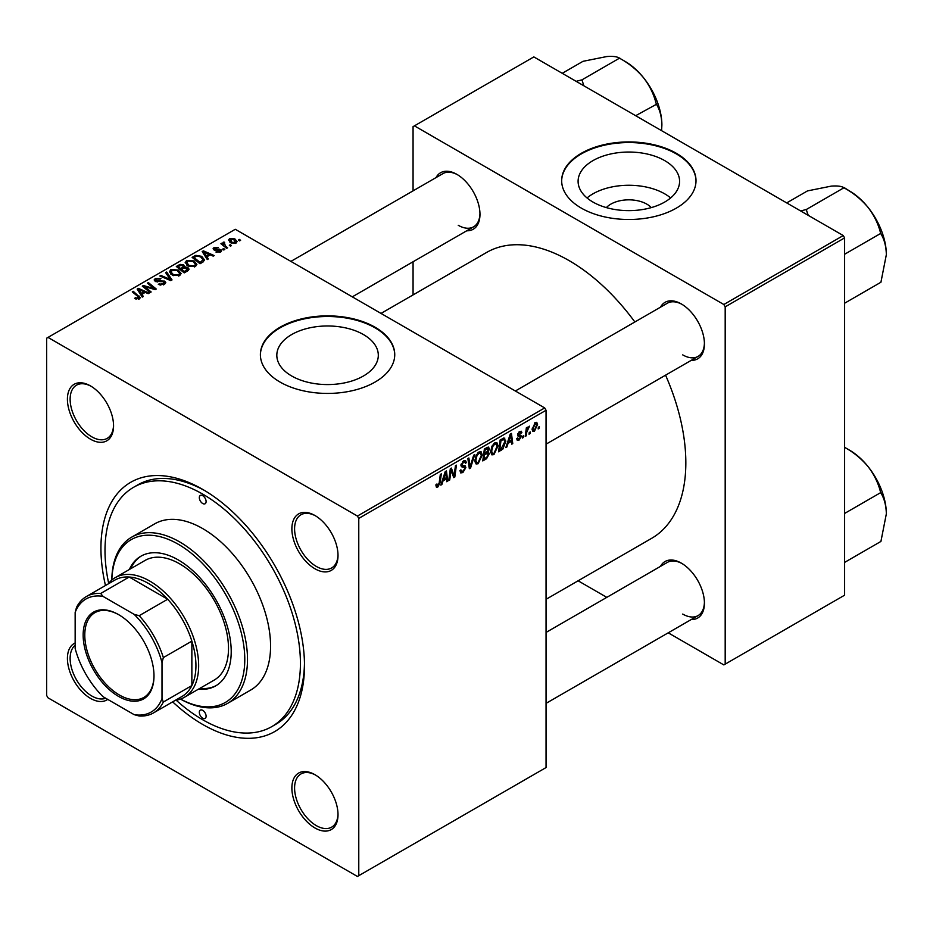 <?xml version="1.0" encoding="UTF-8"?>
<svg xmlns="http://www.w3.org/2000/svg" width="933" height="933" viewBox="0 0 933 933"><rect width="100%" height="100%" fill="white"/><g stroke="black" fill="none" stroke-linecap="round" stroke-linejoin="round"><path stroke-width="1.4" d="M606.368 207.604A25.483 14.718 180 0 1 646.861 204.152A25.483 14.718 180 0 1 651.304 207.604M664.716 160.616A50.744 29.296 0 0 0 609.424 154.272A50.744 29.296 0 0 0 578.098 181.34A50.744 29.296 0 0 0 592.956 202.053A50.744 29.296 0 0 0 648.26 208.397A50.744 29.296 0 0 0 679.586 181.34A50.744 29.296 0 0 0 664.716 160.616M670.64 197.948A50.744 29.296 0 0 0 664.716 193.842A50.744 29.296 0 0 0 587.044 197.948M676.332 153.292A67.176 38.778 0 0 0 603.126 144.883A67.176 38.778 0 0 0 561.666 180.71A67.176 38.778 0 0 0 581.341 208.129A67.176 38.778 0 0 0 654.546 216.538A67.176 38.778 0 0 0 696.006 180.71A67.176 38.778 0 0 0 676.332 153.292M696.006 181.025A67.176 38.778 0 0 0 676.332 153.91A67.176 38.778 0 0 0 603.383 145.443A67.176 38.778 0 0 0 561.666 181.025M291.679 375.987A50.744 29.296 180 0 1 276.821 355.275A50.744 29.296 180 0 1 308.147 328.206A50.744 29.296 180 0 1 363.45 334.562A50.744 29.296 180 0 1 378.308 355.275A50.744 29.296 180 0 1 346.983 382.343A50.744 29.296 180 0 1 291.679 375.987M375.066 327.226A67.176 38.778 0 0 0 301.86 318.818A67.176 38.778 0 0 0 260.389 354.645A67.176 38.778 0 0 0 280.063 382.075A67.176 38.778 0 0 0 353.269 390.472A67.176 38.778 0 0 0 394.741 354.645A67.176 38.778 0 0 0 375.066 327.226M394.741 354.96A67.176 38.778 0 0 0 375.066 327.856A67.176 38.778 0 0 0 302.105 319.389A67.176 38.778 0 0 0 260.4 354.96M314.946 827.968A32.632 18.835 60 0 1 291.877 788.012A32.632 18.835 60 0 1 314.946 774.693L314.946 774.693A32.632 18.835 60 0 1 338.014 814.649A32.632 18.835 60 0 1 314.946 827.968M315.634 775.101A30.707 17.727 -120 0 0 300.951 773.947A30.707 17.727 -120 0 0 296.239 798.555A30.707 17.727 -120 0 0 316.299 825.612A30.707 17.727 -120 0 0 331.658 827.139A30.707 17.727 -120 0 0 338.003 813.844M107.727 699.388A32.632 18.835 60 0 1 90.489 698.374A32.632 18.835 60 0 1 68.925 668.763A32.632 18.835 60 0 1 75.153 642.977M75.153 645.274A30.707 17.727 -120 0 0 72.179 670.244A30.707 17.727 -120 0 0 91.842 696.03A30.707 17.727 -120 0 0 105.732 698.246M90.489 439.186A32.632 18.835 60 0 1 67.409 399.231A32.632 18.835 60 0 1 90.489 385.912L90.489 385.912A32.632 18.835 60 0 1 113.558 425.868A32.632 18.835 60 0 1 90.489 439.186M91.177 386.32A30.707 17.727 -120 0 0 76.483 385.177A30.707 17.727 -120 0 0 71.783 409.774A30.707 17.727 -120 0 0 91.842 436.842A30.707 17.727 -120 0 0 107.19 438.358A30.707 17.727 -120 0 0 113.546 425.063M314.946 568.78A32.632 18.835 60 0 1 291.877 528.824A32.632 18.835 60 0 1 314.946 515.506L314.946 515.506A32.632 18.835 60 0 1 338.014 555.462A32.632 18.835 60 0 1 314.946 568.78M315.634 515.914A30.707 17.727 -120 0 0 300.951 514.759A30.707 17.727 -120 0 0 296.239 539.367A30.707 17.727 -120 0 0 316.299 566.424A30.707 17.727 -120 0 0 331.658 567.952A30.707 17.727 -120 0 0 338.003 554.657M660.494 307.179A32.632 18.835 60 0 1 681.358 303.96L681.358 303.96A32.632 18.835 60 0 1 704.427 343.915A32.632 18.835 60 0 1 691.201 360.371M682.046 304.368A30.707 17.727 -120 0 0 667.363 303.213L515.354 390.985M436.026 177.597A32.632 18.835 60 0 1 456.89 174.366L456.89 174.366A32.632 18.835 60 0 1 479.97 214.322A32.632 18.835 60 0 1 466.733 230.778M457.59 174.774A30.707 17.727 -120 0 0 442.895 173.631L290.886 261.392M660.494 566.366A32.632 18.835 60 0 1 681.358 563.147L681.358 563.147A32.632 18.835 60 0 1 704.427 603.103A32.632 18.835 60 0 1 691.201 619.559M682.046 563.555A30.707 17.727 -120 0 0 667.363 562.401L546.05 632.434M105.476 585.516A143.939 83.107 60 0 1 202.718 489.405A143.939 83.107 60 0 1 304.496 665.695A143.939 83.107 60 0 1 202.718 724.463A143.939 83.107 60 0 1 172.652 701.861M204.77 490.618A138.177 79.783 -120 0 0 137.699 484.915L133.629 487.271A138.177 79.783 -120 0 0 108.671 583.288M546.05 599.301L651.654 538.329A165.048 95.294 -120 0 0 665.567 375.171M634.86 321.978A165.048 95.294 -120 0 0 569.13 260.622A165.048 95.294 -120 0 0 486.606 252.458L381.002 313.418M358.773 518.398L357.421 516.054L544.697 407.931L235.279 229.285L46.65 338.189L46.65 695.482L48.003 697.826L357.421 876.46L546.05 767.556L546.05 410.275L358.773 518.398L358.773 875.679M498.059 445.857L493.919 454.616L491.889 454.861L490.665 451.759L491.959 446.149L494.782 442.872L496.904 442.662L498.059 445.857L496.974 445.228M508.065 443.315L506.899 446.989L505.826 447.607L510.246 434.09L511.447 433.39L512.753 443.607L511.762 444.178L511.436 441.367L508.065 443.315L507.365 442.918M437.834 487.003L436.411 487.224L435.968 484.659L436.959 483.947L437.892 485.685L439.186 482.874L440.329 474.454L441.332 473.871L440.154 482.594L437.834 487.003L435.886 485.883M436.143 484.53L437.892 485.685M459.946 470.582L462.955 471.223L464.879 468.273L464.622 467.456L462.045 467.083L460.925 465.322L463.584 460.879L465.555 460.587L466.36 462.453L465.369 463.386L464.891 461.987L463.561 462.185L461.917 464.692L462.29 465.45L465.205 465.812L465.87 467.596L462.885 472.541L460.727 472.926L459.946 470.524L460.925 469.824L461.38 471.492L459.946 470.664M461.065 464.191L462.29 465.45M474.745 454.581L470.594 467.946L469.334 468.669L467.876 458.546L468.879 457.975L470.115 466.652L473.684 455.199L474.745 454.581M482.268 454.977L478.128 463.736L476.098 463.969L474.874 460.879L476.168 455.269L478.991 451.992L481.113 451.782L482.268 454.977L481.183 454.348M539.379 426.673L539.146 428.364L538.154 428.935L538.364 427.256L539.379 426.673M488.122 447.047L489.428 448.773L488.122 452.202L489.3 453.73L486.571 458.721L482.769 460.914L484.367 449.018L488.822 447.152M487.423 451.794L488.752 452.318M443.047 480.857L441.88 484.519L440.819 485.137L445.228 471.62L446.429 470.932L447.735 481.148L446.744 481.72L446.429 478.909L443.047 480.857L442.347 480.448M450.732 472.716L449.718 480.005L448.715 480.577L450.336 468.669L451.385 468.074L454.103 475.807L455.421 465.742L456.424 465.159L454.814 477.055L453.776 477.661L451.036 469.94L450.732 472.716L449.858 472.215M519.051 440.108L517.314 440.399L516.695 438.627L517.675 437.915L519.098 439.093L520.392 437.111L518.048 436.154L517.558 434.988L519.623 431.512L521.314 431.244L521.874 432.644L520.882 433.355L519.576 432.539L518.55 434.242L520.882 435.291L521.384 436.457L519.051 440.108L516.695 438.755M516.859 438.51L519.098 439.093M520.182 436.539L517.582 435.373M520.882 433.355L518.841 432.107M517.64 434.242L519.459 435.07M503.738 437.985L505.838 441.122L502.899 449.03L498.56 451.805L500.158 439.909L504.835 438.102M537.548 424.503L534.469 431.209L532.871 431.396L532.113 429.39L535.239 422.509L536.778 422.334L537.548 424.503L536.347 423.815M530.247 431.944L530.014 433.635L529.034 434.207L529.233 432.527L530.247 431.944M526.713 432.352L526.212 435.839L525.209 436.411L526.375 427.757L527.378 427.186L527.133 428.982L529.396 426.159L526.713 432.352L525.827 431.851M523.588 435.781L523.355 437.484L522.363 438.055L522.573 436.364L523.588 435.781M224.795 249.449L223.815 250.009L222.66 249.111L223.675 248.528L224.795 249.449M231.454 245.601L230.474 246.172L229.32 245.262L230.334 244.679L231.454 245.601M185.212 262.838L186.6 260.389L194.111 260.937L196.886 264.447L195.487 266.511L188.116 266.022L185.177 262.418M208.339 258.942L207.278 259.561L202.181 251.525L203.394 250.837L214.193 255.572L213.202 256.143L210.287 254.826L206.916 256.773L208.339 258.942M188.011 270.687L184.209 272.879L176.314 266.465L180.221 264.389L183.684 264.879L184.687 266.978L187.79 267.398L189.096 269.205L188.011 270.687M184.874 266.36L184.687 267.724M172.034 279.912L170.774 280.635L159.823 275.993L160.814 275.41L170.203 279.399L165.619 272.634L166.68 272.028L172.034 279.912M138.352 299.318L137.862 296.437L132.276 291.889L133.267 291.318L140.277 297.72L139.39 298.898L134.574 298.257L138.807 297.592L138.807 299.166M151.158 291.959L150.155 292.542L142.282 286.116L143.32 285.51L154.097 288.6L147.367 283.177L148.37 282.606L156.254 289.02L155.216 289.615L144.428 286.548L151.158 291.959M357.421 516.054L48.003 337.408M143.332 296.484L142.259 297.102L137.174 289.067L138.376 288.367L149.175 293.102L148.184 293.673L145.28 292.367L141.898 294.315L143.332 296.484M164.453 284.425L158.295 284.273L163.403 283.749L163.742 281.719L155.275 281.381L154.155 279.935L155.403 278.396L160.931 278.384L160.254 279.13L156.487 279.06L156.196 280.786L164.64 281.101L165.806 282.676L164.453 284.425M164.36 284.472L163.742 281.719M155.648 281.579L155.648 280.052L156.196 281.778M169.421 271.958L170.809 269.497L178.32 270.045L181.095 273.556L179.696 275.62L172.325 275.142L169.386 271.538M215.92 252.015L216.654 251.292L219.803 251.478L220.036 250.114L213.937 249.869L213.086 248.749L214.042 247.537L218.38 247.455L214.858 248.061L214.765 249.204L219.197 249.064L221.739 250.615L220.62 252.003L215.92 252.015M219.803 252.377L220.036 250.114M214.858 248.061L214.765 250.196M202.811 262.138L200 263.759L192.105 257.345L195.813 255.35L201.668 256.318L204.572 259.969L202.811 262.138M236.026 243.105L230.929 242.872L228.55 240.026L229.646 238.521L234.836 238.86L237.075 241.565L236.026 243.105M224.06 242.044L225.389 245.915L227.652 247.793L226.649 248.376L220.911 243.711L221.914 243.128L223.092 244.108L223.139 242.277L224.06 242.044L224.748 242.883L223.675 243.665L223.675 245.95M223.092 245.484L223.139 242.277L223.139 245.519M240.586 240.329L239.606 240.901L238.451 239.991L239.466 239.408L240.586 240.329M843.257 235.559L844.61 237.903L725.186 306.852L723.833 304.508L843.257 235.559L533.839 56.913L413.062 126.643L413.062 190.857M413.062 261.765L413.062 294.91M725.186 306.852L725.186 664.133L723.833 664.914L668.226 632.819M606.812 597.365L578.11 580.793M725.186 664.133L844.61 595.184L844.61 237.903M723.833 304.508L414.415 125.862M682.711 354.878A30.707 17.727 -120 0 0 698.071 356.406A30.707 17.727 -120 0 0 704.415 343.111M458.255 225.296A30.707 17.727 -120 0 0 473.602 226.812A30.707 17.727 -120 0 0 479.959 213.517M682.711 614.066A30.707 17.727 -120 0 0 698.071 615.593A30.707 17.727 -120 0 0 704.415 602.298M544.697 407.931L546.05 410.275M176.185 700.205A138.177 79.783 -120 0 0 202.718 719.763A138.177 79.783 -120 0 0 271.806 726.609L275.876 724.253A138.177 79.783 -120 0 0 304.473 663.316M143.32 286.967L143.32 285.51M154.097 289.312L154.097 288.6M148.37 284.005L148.37 282.606M144.428 287.865L144.428 286.548M138.376 290.968L138.376 288.367M141.898 296.542L141.898 294.315M139.833 290.968L141.338 293.359L144.032 291.807L138.679 289.393L139.833 290.968L139.833 293.265M141.338 295.644L141.338 293.359M138.679 291.446L138.679 289.393M144.032 293.09L144.032 291.807M135.448 298.852L135.448 297.615M136.183 299.19L136.183 298.14M133.267 292.705L133.267 291.318M139.064 299.073L139.064 296.018M159.17 284.705L159.17 283.632M159.461 284.833L159.461 283.819M160.814 285.195L160.814 284.297M163.403 284.915L163.403 283.749M155.403 281.463L155.403 278.396M157.42 281.964L157.42 281.055M164.64 284.308L164.64 281.101M160.814 276.413L160.814 275.41M170.203 280.39L170.203 279.399M166.68 274.232L166.68 272.028M170.809 274.08L170.809 269.497M178.32 271.316L178.32 270.045M170.937 271.935L173.363 274.594L178.658 274.943L179.614 273.486L177.235 270.558L171.894 270.162L170.937 274.185L170.937 271.935M173.363 275.643L173.363 274.594M178.658 276.075L178.658 274.943M180.221 265.497L180.221 264.389M187.055 271.235L186.775 267.946L183.708 268.179L183.684 264.879M187.79 270.803L187.79 267.398M178.238 266.64L180.699 268.634L183.521 266.558L183.521 268.296L182.74 265.473L179.929 265.66L178.238 266.64L178.238 268.028M180.699 270.022L180.699 268.634M181.62 270.78L181.62 269.392L184.291 271.55L187.58 269.019L187.58 270.932M184.291 272.833L184.291 271.55M183.708 268.179L181.62 269.392M216.654 252.365L216.654 251.292M214.042 249.927L214.042 247.537M215.43 250.301L215.43 249.473M219.197 249.881L219.197 249.064M220.946 251.793L220.946 249.496M203.394 253.438L203.394 250.837M206.916 259.001L206.916 256.773M204.84 253.438L206.345 255.817L209.039 254.266L203.697 251.863L204.84 253.438L204.84 255.724M206.345 258.103L206.345 255.817M203.697 253.904L203.697 251.863M209.039 255.549L209.039 254.266M195.813 256.505L195.813 255.35M201.668 257.555L201.668 256.318M194.029 257.52L200.082 262.43L203.079 259.759L200.618 256.855L196.875 256.062L194.029 257.52L194.029 258.908M200.082 263.712L200.082 262.43M201.341 262.989L201.341 261.707M186.6 264.96L186.6 260.389M194.111 262.196L194.111 260.937M186.705 265.054L186.705 262.523L189.154 265.473L194.449 265.823L195.405 264.366L193.026 261.438L187.685 261.042L186.728 265.065M189.154 266.523L189.154 265.473M194.449 266.955L194.449 265.823M229.646 241.962L229.646 238.521M234.836 240.154L234.836 238.86M235.174 243.466L233.845 239.431L230.474 239.046L229.856 242.137M230.474 239.046L231.804 242.242L235.174 242.603L235.734 241.705L235.734 243.256M231.804 243.291L231.804 242.242M230.334 246.055L230.334 244.679M221.914 244.528L221.914 243.128M223.675 249.904L223.675 248.528M239.466 240.784L239.466 239.408M538.294 427.874L539.146 428.364M485.463 458.08L486.571 458.721M487.119 447.443L489.428 448.773M486.804 452.295L489.3 453.73M484.332 449.344L485.183 449.834L484.682 453.543L486.291 452.622L488.437 449.391L486.688 447.688M483.83 453.053L484.682 453.543M485.766 448.213L486.874 448.855L485.183 449.834M488.437 449.391L486.874 448.855M483.644 454.441L484.495 454.931L483.959 458.954L486.781 457.263L488.321 454.266L486.513 452.482M483.096 458.453L483.959 458.954M485.475 453.088L486.594 453.73L484.495 454.931M488.321 454.266L486.594 453.73M474.944 461.893L478.128 463.736M476.95 455.666L475.853 460.366L476.705 462.535L478.209 462.418L481.288 455.421L480.448 453.158L478.956 453.286L476.95 455.666L476.192 455.234M474.909 459.817L475.853 460.366M477.988 452.727L478.956 453.286M469.101 467.083L470.594 467.946M468.949 465.975L470.115 466.652M459.946 470.85L462.885 472.541M463.608 460.867L466.36 462.453M463.398 460.995L466.36 462.698M462.581 461.625L463.561 462.185M460.96 464.762L465.87 467.596M439.291 482.093L440.154 482.594M441.157 484.099L441.88 484.519M446.604 480.495L447.735 481.148M445.309 478.267L446.429 478.909M444.901 475.247L443.595 479.259L446.289 477.708L445.694 472.553L444.901 475.247L444.178 474.827M442.872 478.851L443.595 479.259M445.041 472.18L445.694 472.553M448.866 479.504L449.718 480.005M452.773 475.049L454.103 475.807M453.181 476.11L454.814 477.055M450.231 469.474L451.036 469.94M519.786 431.431L521.874 432.644M517.768 433.787L518.55 434.242M517.628 434.288L521.384 436.457M506.176 446.569L506.899 446.989M511.622 442.953L512.753 443.607M510.328 440.726L511.436 441.367M509.919 437.717L508.613 441.729L511.307 440.166L510.713 435.011L509.919 437.717L509.196 437.297M507.89 441.309L508.613 441.729M510.059 434.638L510.713 435.011M500.263 449.543L501.371 450.173M504.753 440.493L505.838 441.122M501.954 448.493L502.899 449.03M500.974 440.714L499.75 449.834L501.009 449.1L504.846 441.624L503.657 439.361L500.974 440.714L500.123 440.224M498.887 449.344L499.75 449.834M502.386 438.627L504.17 439.455L502.56 438.522M490.735 452.773L493.919 454.616M492.741 446.545L491.644 451.245L492.496 453.415L494 453.298L497.079 446.312L496.239 444.038L494.747 444.166L492.741 446.545L491.983 446.114M490.7 450.697L491.644 451.245M493.779 443.618L494.747 444.166M532.137 429.868L534.469 431.209M534.831 422.766L536.032 423.454L535.192 423.524L533.105 428.702L534.469 430.206L536.557 425.075L534.446 423.092M532.183 428.177L533.105 428.702M532.113 429.425L534.469 430.206M529.163 433.145L530.014 433.635M525.361 435.338L526.212 435.839M526.282 428.492L527.133 428.982M527.996 427.057L529.011 427.641M527.856 427.291L528.51 427.676M522.503 436.994L523.355 437.484M202.718 495.68A4.793 2.776 -120 0 0 200.315 495.446A4.793 2.776 -120 0 0 199.58 499.283A4.793 2.776 -120 0 0 202.718 503.517A4.793 2.776 -120 0 0 205.108 503.75A4.793 2.776 -120 0 0 205.843 499.901A4.793 2.776 -120 0 0 202.718 495.68M202.718 710.363A4.793 2.776 -120 0 0 200.315 710.13A4.793 2.776 -120 0 0 199.58 713.967A4.793 2.776 -120 0 0 202.718 718.2A4.793 2.776 -120 0 0 205.108 718.433A4.793 2.776 -120 0 0 205.843 714.585A4.793 2.776 -120 0 0 202.718 710.363M198.437 689.184A74.85 43.21 -120 0 0 215.71 685.86A74.85 43.21 -120 0 0 227.186 625.88A74.85 43.21 -120 0 0 178.285 559.928A74.85 43.21 -120 0 0 140.86 556.22A74.85 43.21 -120 0 0 129.349 569.515M141.548 555.835A74.85 43.21 -120 0 0 130.702 568.733M180.547 699.085A94.046 54.301 -120 0 0 244.773 658.127A94.046 54.301 -120 0 0 178.285 544.254A94.046 54.301 -120 0 0 111.832 580.069M111.797 580.093A95.959 55.409 60 0 1 131.67 537.151A95.959 55.409 60 0 1 179.649 541.91A95.959 55.409 60 0 1 242.335 626.463A95.959 55.409 60 0 1 227.629 703.365A95.959 55.409 60 0 1 180.501 699.097M227.629 703.365L250.697 690.047A95.959 55.409 -120 0 0 265.404 613.144A95.959 55.409 -120 0 0 202.718 528.591A95.959 55.409 -120 0 0 154.738 523.833L131.67 537.151M271.806 726.609A138.177 79.783 -120 0 0 292.985 615.885A138.177 79.783 -120 0 0 202.718 494.117A138.177 79.783 -120 0 0 133.629 487.271M108.111 583.988A69.089 39.886 60 0 1 115.237 577.655L145.093 560.418A69.089 39.886 60 0 1 179.649 563.847A69.089 39.886 60 0 1 224.783 624.725A69.089 39.886 60 0 1 214.193 680.087L184.337 697.324A69.089 39.886 60 0 1 175.287 700.333M199.79 688.402A74.85 43.21 -120 0 0 216.386 685.463M886.35 254.639A51.921 29.973 60 0 0 867.993 207.324A51.921 29.973 -120 0 0 849.636 191.043L844.645 188.163C853.637 193.166 861.427 199.545 867.993 207.324C874.069 215.255 878.233 223.722 880.484 232.749L880.927 233.88C884.332 239.431 886.14 246.347 886.35 254.639L880.927 282.244L844.61 303.213M844.61 254.254L880.927 233.297M808.258 215.348L806.205 209.563L844.202 187.615L849.636 191.043M806.205 209.563L800.596 210.928M786.706 202.904L807.488 190.903L831.28 186.122C837.356 185.679 841.519 186.192 843.77 187.661L844.202 187.615M806.648 210.1A59.595 34.416 -120 0 0 805.774 209.598M886.35 513.826A51.921 29.973 60 0 0 867.993 466.512A51.921 29.973 -120 0 0 849.636 450.231L844.645 447.35C853.637 452.342 861.427 458.733 867.993 466.512C874.069 474.43 878.233 482.909 880.484 491.936L880.927 493.067C884.332 498.619 886.14 505.534 886.35 513.826L880.927 541.432L844.61 562.401M844.61 513.442L880.927 492.484M844.61 447.315L849.636 450.231M583.801 85.754L582.192 80.518A59.595 34.416 -120 0 0 581.749 80.261A59.595 34.416 -120 0 0 581.306 80.005L576.139 81.334M635.665 115.704L656.459 104.286C659.876 109.837 661.684 116.753 661.894 125.045L661.59 130.667M582.192 80.518L581.749 79.97L619.745 58.033L620.188 58.581C629.18 63.572 636.959 69.952 643.537 77.731C649.613 85.661 653.776 94.128 656.016 103.155L656.459 103.703M562.237 73.31L583.032 61.31L606.812 56.54C612.899 56.085 617.063 56.598 619.302 58.068L619.745 58.033M661.894 125.045A51.921 29.973 -120 0 0 643.537 77.731A51.921 29.973 -120 0 0 625.168 61.45L620.177 58.569M83.154 635.07A50.09 28.923 60 0 1 118.573 614.614A50.09 28.923 60 0 1 153.992 675.97A50.09 28.923 60 0 1 118.573 696.415A50.09 28.923 60 0 1 83.154 635.07M118.981 614.859A48.936 28.258 -120 0 0 94.921 612.666A48.936 28.258 -120 0 0 84.786 635.07A48.936 28.258 -120 0 0 106.152 684.321A48.936 28.258 -120 0 0 143.857 697.429A48.936 28.258 -120 0 0 153.992 675.492M115.237 577.655A69.089 39.886 60 0 1 168.488 596.175A69.089 39.886 60 0 1 198.647 665.695A69.089 39.886 60 0 1 184.337 697.324M162.004 698.595L163.357 702.024A67.176 38.778 60 0 1 153.513 712.905L182.017 696.45A67.176 38.778 -120 0 0 191.86 685.568A67.176 38.778 -120 0 0 195.93 665.695A67.176 38.778 -120 0 0 191.86 641.134A67.176 38.778 -120 0 0 167.672 599.243L129.186 577.026A67.176 38.778 -120 0 0 114.841 580.104L86.349 596.56A67.176 38.778 60 0 1 100.694 593.481L102.98 596.374A65.252 37.67 -120 0 0 75.153 612.445L75.153 648.447A65.252 37.67 -120 0 0 102.98 696.659L134.165 714.666A65.252 37.67 -120 0 0 162.004 698.595L162.004 662.582A65.252 37.67 -120 0 0 134.165 614.369L102.98 596.374M134.165 614.369L139.169 615.698L167.672 599.243A67.176 38.778 -120 0 0 129.186 577.026L100.694 593.481M163.357 702.024L191.86 685.568L191.86 641.134L163.357 657.59L162.004 662.582M75.153 612.445L76.506 607.441A67.176 38.778 60 0 1 86.349 596.56M153.513 712.905A67.176 38.778 60 0 1 139.169 715.984L134.165 714.666M139.169 615.698A67.176 38.778 60 0 1 163.357 657.59M148.195 287.714L148.195 286.839M151.741 288.67L151.741 287.819M146.376 289.452L146.376 288.029M160.103 281.696L160.103 280.646M167.392 279.2L167.392 278.151M178.751 266.348L178.751 265.065M182.308 268.996L182.308 267.713M186.133 271.76L186.133 270.488M216.853 250.184L216.853 249.356M194.472 257.263L194.472 255.98M225.389 247.35L225.389 245.915M468.553 463.258L469.789 463.969M460.972 465.882L463.234 467.188M451.21 470.617L452.668 471.457M452.004 473.043L453.59 473.952M501.301 439.245L502.409 439.886M179.614 273.486L179.614 275.667M220.456 250.685L220.456 252.085M214.392 248.668L214.392 250.091M203.079 259.759L203.079 261.975M195.405 264.366L195.405 266.558M480.448 453.158L478.711 452.155M476.705 462.535L474.897 461.497M464.891 461.987L463.293 461.065M437.18 485.778L435.921 485.055M520.509 432.399L519.319 431.711M496.239 444.038L494.502 443.047M492.496 453.415L490.688 452.377M546.05 444.166L698.071 356.406M698.071 615.593L546.05 703.354M473.602 226.812L352.301 296.846"/></g></svg>
